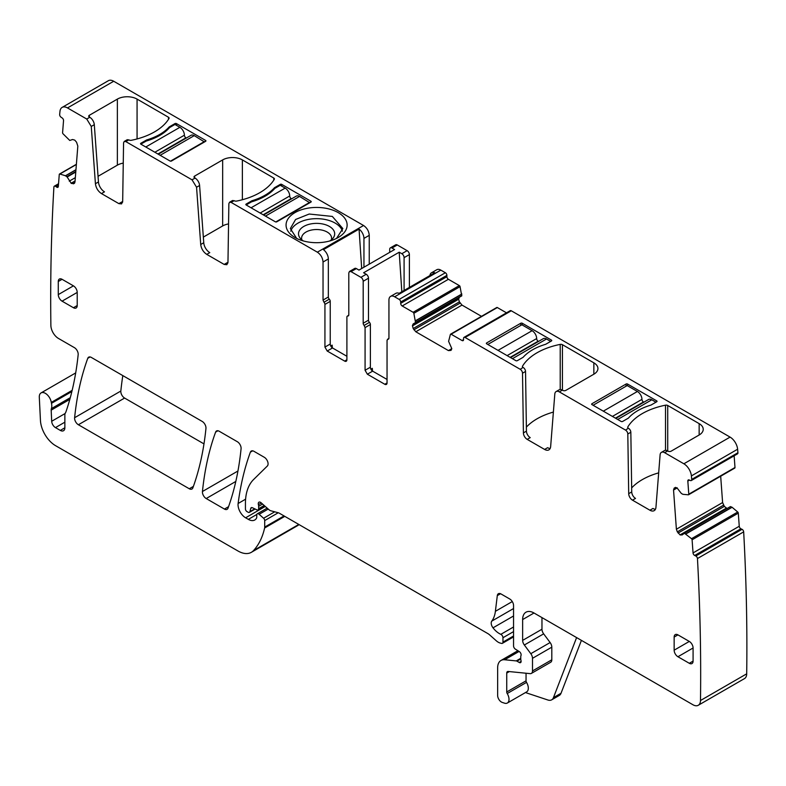 <?xml version="1.0" encoding="UTF-8"?>
<svg xmlns="http://www.w3.org/2000/svg" width="786" height="786" viewBox="0 0 786 786"><rect width="100%" height="100%" fill="white"/><g stroke="black" fill="none" stroke-linecap="round" stroke-linejoin="round"><path stroke-width="1.18" d="M290.751 231.192A26.243 15.15 180 0 1 309.212 219.274A26.243 15.15 180 0 1 342.45 231.182M303.416 240.968A18.088 10.444 180 0 1 300.085 238.079A18.088 10.444 180 0 1 311.502 223.794A18.088 10.444 180 0 1 330.228 226.948A18.088 10.444 180 0 1 333.117 238.079A18.088 10.444 180 0 1 329.786 240.968M296.656 238.413L290.348 228.569L295.595 219.481L309.212 214.028L332.331 216.435L342.843 228.569L336.526 238.423M331.299 239.897A15.003 8.656 0 0 0 331.594 238.187A15.003 8.656 0 0 0 316.001 229.532A15.003 8.656 0 0 0 312.376 229.876A15.003 8.656 0 0 0 301.608 237.844A15.003 8.656 0 0 0 301.598 238.187A15.003 8.656 0 0 0 301.893 239.897M308.004 208.152A30.536 17.626 0 0 0 295.005 237.529A30.536 17.626 0 0 0 325.198 241.98A30.536 17.626 0 0 0 338.186 237.529A30.536 17.626 0 0 0 342.853 216.071A30.536 17.626 0 0 0 308.004 208.152M206.757 254.369C203.319 252.051 201.304 248.759 200.715 244.495L203.751 242.746A8.567 4.952 -120 0 0 209.783 252.62L206.757 254.369L224.177 264.43L226.859 264.695L227.969 262.318L228.864 203.672L229.532 202.248L231.133 202.405L317.357 252.178L363.564 225.503L113.715 81.253A10.709 6.19 -120 0 0 108.35 80.722L62.143 107.397A10.709 6.19 -120 0 0 59.972 111.357A2126.602 1227.801 -120 0 0 59.657 114.501A2.142 1.238 -120 0 0 61.033 117.183L62.163 117.959A2.142 1.238 -120 0 1 63.538 120.641L62.585 132.667A1.071 0.619 -120 0 0 63.047 133.807L69.758 140.448L72.558 139.515L74.758 140.114L76.566 142.237L77.824 146.098L74.984 182.008L74.356 183.364M113.715 81.253L67.498 107.928L86.735 119.04L91.264 126.438L94.3 124.689A6.426 3.714 60 0 0 89.771 117.291L89.339 117.035A2.142 1.238 180 0 1 88.71 116.161A2.142 1.238 180 0 1 89.339 115.287L117.369 99.105A13.932 8.037 180 0 1 137.069 99.105L137.069 138.945M101.463 193.582C98.024 191.263 96.01 187.972 95.42 183.708L98.456 181.959A8.567 4.952 -120 0 0 104.489 191.833L101.463 193.582L118.883 203.633L121.565 203.898L122.675 201.53L123.569 142.875L124.227 141.451L127.263 139.702L129.101 139.996A2.142 1.238 180 0 0 131.321 140.291A61.062 35.252 180 0 0 169 118.529A2.142 1.238 180 0 0 169.118 118.126A2.142 1.238 180 0 0 168.489 117.252L137.069 99.105M124.227 141.451L125.839 141.608L192.039 179.827L196.559 187.235L199.595 185.486A6.426 3.714 60 0 0 195.066 178.078L194.633 177.833A2.142 1.238 180 0 1 194.004 176.958A2.142 1.238 180 0 1 194.633 176.084L222.664 159.902A13.932 8.037 180 0 1 242.363 159.902L242.363 199.742M229.522 202.248L232.558 200.499L234.395 200.784A2.142 1.238 180 0 0 236.615 201.078A61.062 35.252 180 0 0 274.294 179.326A2.142 1.238 180 0 0 274.412 178.923A2.142 1.238 180 0 0 273.783 178.049L242.363 159.902M146.599 139.967A51.955 29.996 180 0 0 169.196 126.919L174.944 123.599L174.944 124.473L169.54 127.597A51.955 29.996 180 0 1 146.255 141.038L140.851 144.152A1.071 0.619 180 0 1 140.851 143.278L146.599 139.967L146.599 140.94M174.944 123.599A1.071 0.619 180 0 1 176.457 123.599L205.618 140.439A1.071 0.619 180 0 1 205.618 141.313L171.535 160.992A1.071 0.619 180 0 1 170.012 160.992L140.851 144.152L140.851 143.278M251.893 200.754A51.955 29.996 180 0 0 274.491 187.707L280.238 184.396A1.071 0.619 180 0 1 281.752 184.396L310.912 201.236A1.071 0.619 180 0 1 310.912 202.11L276.829 221.79A1.071 0.619 180 0 1 275.316 221.79L246.146 204.95A1.071 0.619 180 0 1 246.146 204.075L251.893 200.754L251.893 201.727M363.564 225.503C367.013 227.881 368.909 231.163 369.243 235.348L369.243 264.165M391.968 248.032L397.274 244.967A3.213 1.857 -120 0 0 395.672 244.81L390.367 247.865A3.213 1.857 60 0 1 391.968 248.032L394.582 249.535L358.976 270.089L356.372 268.586L351.067 271.642L360.912 277.33A3.213 1.857 -120 0 1 363.191 281.27L363.191 323.252A2.142 1.238 -120 0 0 364.134 325.424L365.077 327.595L370.383 324.53L370.383 367.209A3.213 1.857 60 0 0 372.652 371.149L387.046 379.451M397.274 244.967L407.119 250.655L401.823 253.711L399.209 252.208L363.604 272.762L366.217 274.265L360.912 277.33M409.398 287.401L409.398 254.585A3.213 1.857 -120 0 0 407.119 250.655M448.442 350.605L451.812 348.66L451.036 350.379L448.442 350.605L415.794 331.761L413.2 328.538L412.424 325.61L413.2 323.901L461.746 295.87L460.056 286.625A1.071 0.619 -120 0 0 459.338 285.603L448.403 279.295A2.142 1.238 -120 0 1 446.89 276.672L446.89 275.365A2.142 1.238 -120 0 0 445.377 272.742L440.828 270.119A8.037 4.637 -120 0 0 436.82 269.716L431.514 272.781A8.037 4.637 -120 0 0 429.903 275.562M413.2 328.538L459.407 301.853L458.631 299.24L459.407 297.216L413.2 323.901M459.407 301.853L462.001 305.086L481.484 316.326M506.489 312.828L497.322 307.542A1.071 0.619 -120 0 0 496.605 307.729M685.893 533.959L732.1 507.275L737.72 512.02A1.071 0.619 -120 0 1 738.3 513.13L739.253 526.247L693.046 552.931L692.093 539.805A1.071 0.619 -120 0 0 691.513 538.695L684.488 533.262L682.11 534.961L680.047 534.883L677.326 531.857L676.392 529.233L673.543 490.032L674.152 488.155L676.874 487.713L681.334 493.441L682.906 494.315L688.32 494.807A1.071 0.619 -120 0 0 688.782 494.198L687.829 481.071A2.142 1.238 -120 0 1 688.271 479.941A2.142 1.238 -120 0 1 689.204 479.981L690.344 480.511A2.142 1.238 -120 0 0 691.277 480.551L737.484 453.876A2.142 1.238 -120 0 0 737.926 452.736A2126.562 1227.771 -120 0 0 737.612 449.228A10.709 6.19 -120 0 0 730.076 437.104L511.283 310.784A2.142 1.238 -120 0 0 510.212 310.686L464.005 337.361A2.142 1.238 -120 0 0 463.563 338.344L463.563 339.65L462.04 340.525A2.142 1.238 -120 0 0 463.111 340.633A2.142 1.238 -120 0 0 463.563 339.65M734.537 468.132A1.071 0.619 -120 0 0 734.989 467.513L734.144 455.801M720.683 476.218L722.599 502.559L724.319 506.38L727.089 508.522M684.223 533.272L730.44 506.587L684.252 533.252L730.44 506.587L732.1 507.275M739.253 526.247A2.142 1.238 -120 0 0 740.893 528.791L694.686 555.466L695.816 556.007A2.142 1.238 -120 0 1 697.457 558.541A2126.572 1227.781 -120 0 1 700.493 700.513A10.709 6.19 -120 0 1 698.273 705.278A10.709 6.19 -120 0 1 692.918 704.747L534.008 613.001A16.074 9.275 -120 0 0 525.972 612.206A16.074 9.275 -120 0 0 522.641 619.565L522.641 640.384A5.355 3.095 -120 0 0 524.341 645.001L530.805 653.697A5.355 3.095 -120 0 1 532.495 658.314L532.495 670.959A5.355 3.095 -120 0 1 531.385 673.405A5.355 3.095 -120 0 1 530.157 673.641L508.139 671.46A3.213 1.857 -120 0 0 507.402 671.608A3.213 1.857 -120 0 0 506.734 673.081L506.734 691.975A2.142 1.238 -120 0 0 507.216 693.527A8.037 4.637 -120 0 1 507.343 703.028A8.037 4.637 -120 0 1 504.514 703.165L502.225 702.409A5.355 3.095 -120 0 1 497.646 695.492L497.646 667.835A16.074 9.275 -120 0 1 500.977 660.476A16.074 9.275 -120 0 1 504.661 659.759L516.235 660.908A2.682 1.543 -120 0 1 516.962 661.154L519.241 662.47A2.682 1.543 -120 0 0 520.578 662.598A2.682 1.543 -120 0 0 521 660.515A5.355 3.095 -120 0 1 520.754 658.806L520.754 656.958A5.355 3.095 -120 0 1 521 655.534A2.682 1.543 -120 0 0 519.31 651.584L515.37 649.128A2.682 1.543 -120 0 1 513.553 645.895L513.553 605.564A5.355 3.095 -120 0 0 509.77 599.011L501.055 593.98A5.355 3.095 -120 0 0 498.373 593.715A5.355 3.095 -120 0 0 497.302 595.611L495.386 611.321A37.492 21.644 -120 0 1 491.761 621.127A5.355 3.095 -120 0 0 493.009 627.837A17.145 9.894 -120 0 0 500.829 634.331A2.682 1.543 -120 0 1 502.952 637.731L502.952 642.113A2.682 1.543 -120 0 1 502.392 643.331A2.682 1.543 -120 0 1 501.547 643.41L500.21 643.056A10.709 6.19 -120 0 1 496.29 640.787L489.737 634.98A10.709 6.19 -120 0 0 487.782 633.545L279.335 513.209A5.355 3.095 -120 0 0 278.362 512.786L270.836 510.772A5.355 3.095 -120 0 1 268.881 509.642L261.129 502.775A3.213 1.857 -120 0 0 258.938 502.185A3.213 1.857 -120 0 0 258.407 504.651A5.355 3.095 -120 0 1 258.643 506.312L258.643 508.699A2.682 1.543 -120 0 1 258.093 509.918A2.682 1.543 -120 0 1 256.914 509.878L252.424 507.736A2.682 1.543 -120 0 0 251.255 507.687A2.682 1.543 -120 0 0 250.763 508.385L249.889 511.637A2.682 1.543 -120 0 1 249.398 512.334A2.682 1.543 -120 0 1 248.062 512.207L246.942 511.558A2.142 1.238 -120 0 1 245.429 508.935L245.429 503.423A58.921 34.014 -120 0 1 253.603 479.519L267.338 466.019A5.355 3.095 -120 0 0 267.672 461.637A5.355 3.095 -120 0 0 264.293 457.285L253.947 451.311A5.355 3.095 -120 0 0 251.265 451.046A5.355 3.095 -120 0 0 250.37 452.176A374.961 216.484 -120 0 0 238.119 503.502A10.709 6.19 -120 0 0 245.615 517.797L248.337 519.359A12.851 7.418 -120 0 0 254.762 519.998A12.851 7.418 -120 0 0 256.58 518.043A2.682 1.543 -120 0 0 256.757 517.227L256.757 515.036A2.682 1.543 -120 0 1 257.307 513.808A2.682 1.543 -120 0 1 259.134 514.299L263.585 518.249A2.142 1.238 -120 0 1 264.705 520.587L264.705 527.082A5.355 3.095 -120 0 1 264.617 527.995A101.777 58.763 -120 0 1 253.505 550.593A26.783 15.465 -120 0 1 251.363 552.312A26.783 15.465 -120 0 1 237.971 550.986L55.58 445.682A21.428 12.37 -120 0 1 40.45 420.49L39.3 397.254A8.567 4.952 -120 0 1 41.069 392.912A8.567 4.952 -120 0 1 47.111 394.651A8.567 4.952 -120 0 1 51.296 402.403A10.709 6.19 -120 0 0 51.473 403.316A10.709 6.19 -120 0 1 51.385 408.612A5.355 3.095 -120 0 0 51.178 410.145L51.689 421.276A5.355 3.095 -120 0 0 55.472 427.604L60.316 430.404A6.426 3.714 -120 0 0 63.528 430.718A6.426 3.714 -120 0 0 64.865 427.781L64.865 414.929A5.355 3.095 -120 0 1 65.336 413.072A10.709 6.19 -120 0 0 65.916 411.893A389.954 225.14 -120 0 0 78.168 354.692A5.355 3.095 -120 0 0 74.405 347.648L58.459 338.442A10.709 6.19 -120 0 1 50.884 325.463A2130.974 1230.326 -120 0 1 50.874 325.325A2126.572 1227.781 -120 0 1 53.91 186.989A2.142 1.238 -120 0 1 54.352 186.164A2.142 1.238 -120 0 1 55.551 186.351L56.68 187.117A2.142 1.238 -120 0 0 57.889 187.304A2.142 1.238 -120 0 0 58.321 186.479L59.274 174.453A1.071 0.619 -120 0 1 59.864 174.02L65.474 175.759L75.957 169.707M698.273 705.278L744.48 678.603A10.709 6.19 -120 0 0 746.7 673.828A2126.572 1227.781 -120 0 0 743.674 531.867A2.142 1.238 -120 0 0 742.033 529.322L740.893 528.791M251.363 552.312L297.57 525.638A26.783 15.465 -120 0 0 299.034 524.576M122.822 375.61A374.961 216.484 -120 0 0 120.838 391.035A5.355 3.095 -120 0 0 124.601 398.06L203.977 443.894M67.498 107.928A10.709 6.19 -120 0 0 62.143 107.397M200.715 244.495L196.559 187.235M95.42 183.708L91.264 126.438M74.208 183.472L71.329 183.443L75.034 181.301M65.474 175.759L67.144 176.997L71.329 183.443M693.046 552.931A2.142 1.238 -120 0 0 694.686 555.466M691.277 480.551A2.142 1.238 -120 0 0 691.719 479.411A2126.562 1227.771 -120 0 0 691.395 475.913A10.709 6.19 -120 0 0 683.869 463.789L664.632 452.677A6.426 3.714 -120 0 0 661.419 452.363A6.426 3.714 -120 0 0 660.102 454.858L655.946 507.324A8.567 4.952 -120 0 1 654.198 510.645A8.567 4.952 -120 0 1 649.914 510.222L632.484 500.161A5.355 3.095 -120 0 1 628.702 493.677L627.808 434A3.213 1.857 -120 0 0 625.538 430.109L559.337 391.89A6.426 3.714 -120 0 0 556.124 391.566A6.426 3.714 -120 0 0 554.808 394.061L550.652 446.527A8.567 4.952 -120 0 1 548.903 449.857A8.567 4.952 -120 0 1 544.61 449.435L527.19 439.374A5.355 3.095 -120 0 1 523.407 432.89L522.513 373.203A3.213 1.857 -120 0 0 520.234 369.312L465.076 337.469A2.142 1.238 -120 0 0 464.005 337.361M462.04 340.525L451.115 334.217A1.071 0.619 -120 0 0 450.398 334.404L448.6 341.33L451.812 348.66M415.539 322.555L413.849 313.309A1.071 0.619 -120 0 0 413.122 312.288L402.196 305.98A2.142 1.238 -120 0 1 400.683 303.357L400.683 302.04A2.142 1.238 -120 0 0 399.17 299.417L394.621 296.794A8.037 4.637 -120 0 0 390.603 296.391A8.037 4.637 -120 0 0 388.942 300.075L388.942 338.127A2.142 1.238 -120 0 1 388.5 339.1A2.142 1.238 -120 0 1 387.999 339.198L387.046 340.269L387.046 382.949L384.776 384.266A3.213 1.857 -120 0 0 386.378 384.423A3.213 1.857 -120 0 0 387.046 382.949M388.903 338.471L387.488 339.297L388.834 338.717M365.077 327.595L365.077 370.265L367.357 374.205L384.776 384.266M348.345 315.923L347.844 316.021L348.797 314.94L348.797 272.958L349.456 271.484L351.067 271.642M348.679 315.54L347.844 316.021A2.142 1.238 -120 0 0 347.343 316.11A2.142 1.238 -120 0 0 346.901 317.092L346.901 359.772L344.632 361.088A3.213 1.857 -120 0 0 346.233 361.246A3.213 1.857 -120 0 0 346.901 359.772M346.901 356.274L332.507 347.962L327.202 351.028L344.632 361.088M327.202 351.028L324.932 347.088L324.932 304.408A2.142 1.238 -120 0 0 323.979 302.246L323.036 300.075L323.036 262.023L328.342 258.958A8.037 4.637 60 0 0 323.459 249.653L359.064 229.099A8.037 4.637 60 0 1 363.947 238.404L369.243 235.348M317.357 252.178C320.806 254.566 322.702 257.847 323.036 262.023M58.282 294.612A5.355 3.095 -120 0 0 62.065 301.166L73.432 307.729A5.355 3.095 -120 0 0 76.114 307.994A5.355 3.095 -120 0 0 77.215 305.548L77.215 292.421A5.355 3.095 -120 0 0 73.432 285.858L58.282 294.612L58.282 281.486L62.065 279.305A5.355 3.095 -120 0 0 59.392 279.04A5.355 3.095 -120 0 0 58.282 281.486M62.065 279.305L73.432 285.858M228.549 506.685L224.432 509.063A5.355 3.095 -120 0 0 227.105 509.328A5.355 3.095 -120 0 0 228.009 508.188A374.961 216.484 -120 0 0 241.076 448.727A5.355 3.095 -120 0 0 237.313 441.703L219.186 431.239A5.355 3.095 -120 0 0 216.504 430.974A5.355 3.095 -120 0 0 215.61 432.113A374.961 216.484 -120 0 0 202.444 491.505A5.355 3.095 -120 0 0 206.207 498.54L235.81 481.445M224.432 509.063L206.207 498.54M192.855 487.89A374.961 216.484 -120 0 0 205.952 428.458A5.355 3.095 -120 0 0 202.189 421.424L91.343 357.434A5.355 3.095 -120 0 0 88.671 357.168A5.355 3.095 -120 0 0 87.767 358.308A374.961 216.484 -120 0 0 74.621 417.71A5.355 3.095 -120 0 0 78.384 424.745L189.279 488.764A5.355 3.095 -120 0 0 191.951 489.03A5.355 3.095 -120 0 0 192.855 487.89M677.935 634.872A5.355 3.095 -120 0 0 675.262 634.607A5.355 3.095 -120 0 0 674.152 637.053L677.935 634.872L689.302 641.435L674.152 650.179A5.355 3.095 -120 0 0 677.935 656.742L693.085 647.988A5.355 3.095 -120 0 0 689.302 641.435M693.085 661.114L689.302 663.296A5.355 3.095 -120 0 0 691.985 663.561A5.355 3.095 -120 0 0 693.085 661.114L693.085 647.988M689.302 663.296L677.935 656.742M674.152 637.053L674.152 650.179M98.456 181.959L94.3 124.689M117.369 99.105L117.369 165.148L98.044 176.31M117.369 165.148A13.932 8.037 180 0 1 123.255 163.124M118.883 203.633L121.918 201.884A5.355 3.095 -120 0 0 122.606 202.218M203.751 242.746L199.595 185.486M222.664 159.902L222.664 225.946L203.338 237.097M222.664 225.946A13.932 8.037 180 0 1 228.549 223.922M224.177 264.43L227.213 262.681A5.355 3.095 -120 0 0 227.901 263.005M169.196 126.919L169.196 127.99M274.491 187.707L274.491 188.778M280.238 184.396L280.238 185.27L274.835 188.385A51.955 29.996 180 0 1 251.549 201.835L246.146 204.95L246.146 204.075M363.947 267.22L363.947 238.404M389.699 252.355L389.699 249.339A3.213 1.857 60 0 1 390.367 247.865M404.092 290.466L404.092 257.651A3.213 1.857 -120 0 0 401.823 253.711M431.514 272.781A8.037 4.637 -120 0 1 434.727 272.781L399.121 293.335A8.037 4.637 -120 0 0 395.908 293.335L390.603 296.391M522.523 366.964L522.523 366.148A2.142 1.238 180 0 0 522.405 366.561A2.142 1.238 180 0 0 523.034 367.435L520.234 369.312M522.523 366.148A61.062 35.252 180 0 1 560.212 344.396A2.142 1.238 180 0 1 562.422 344.69L593.852 362.837A13.932 8.037 180 0 1 597.93 368.516A13.932 8.037 180 0 1 593.852 374.205L593.852 362.837M556.124 391.566L559.151 389.817A6.426 3.714 -120 0 1 562.363 390.141L562.796 390.387A2.142 1.238 180 0 0 565.822 390.387L593.852 374.205M627.817 427.751L627.817 426.945A2.142 1.238 180 0 0 627.7 427.348A2.142 1.238 180 0 0 628.328 428.223L625.538 430.109M627.817 426.945A61.062 35.252 180 0 1 665.506 405.183A2.142 1.238 180 0 1 667.717 405.478L699.147 423.625A13.932 8.037 180 0 1 703.224 429.313A13.932 8.037 180 0 1 699.147 435.002L699.147 423.625M661.419 452.363L664.445 450.614A6.426 3.714 -120 0 1 667.658 450.928L668.09 451.184A2.142 1.238 180 0 0 671.116 451.184L699.147 435.002M656.732 401.754L650.985 405.075A51.955 29.996 180 0 0 628.387 418.123L622.64 421.443A1.071 0.619 180 0 1 621.127 421.443L591.956 404.603A1.071 0.619 180 0 1 591.956 403.729L626.049 384.049A1.071 0.619 180 0 1 627.562 384.049L656.732 400.88A1.071 0.619 180 0 1 656.732 401.754L656.732 400.88M551.428 340.967L545.681 344.288A51.955 29.996 180 0 0 523.093 357.325L517.345 360.646A1.071 0.619 180 0 1 515.832 360.646L486.662 343.806A1.071 0.619 180 0 1 486.662 342.932L520.754 323.252A1.071 0.619 180 0 1 522.268 323.252L551.428 340.092A1.071 0.619 180 0 1 551.428 340.967L551.428 340.092M737.926 452.736L691.719 479.411M743.674 531.867L697.457 558.541M581.414 640.374L561.027 693.272A10.709 6.19 -120 0 1 559.268 695.453L551.693 699.825A10.709 6.19 -120 0 1 547.911 700.012L525.47 692.564M507.343 703.028L526.659 691.877A8.037 4.637 -120 0 0 526.532 682.376L507.216 693.527M526.05 673.238L526.05 680.823A2.142 1.238 -120 0 0 526.532 682.376M531.385 673.405L550.701 662.254A5.355 3.095 -120 0 0 551.811 659.798L551.811 647.163A5.355 3.095 -120 0 0 550.121 642.545L543.657 633.85L524.341 645.001M541.967 617.6L541.967 629.232A5.355 3.095 -120 0 0 543.657 633.85M649.914 510.222L652.94 508.473A8.567 4.952 -120 0 0 655.436 509.289M631.669 487.91A61.062 35.252 180 0 1 658.678 472.867M628.564 428.36A3.213 1.857 -120 0 1 630.834 432.251L631.728 491.928A5.355 3.095 -120 0 0 635.52 498.412L632.484 500.161M544.61 449.435L547.645 447.686A8.567 4.952 -120 0 0 550.141 448.501M526.374 427.112A61.062 35.252 180 0 1 553.383 412.08M523.27 367.563A3.213 1.857 -120 0 1 525.539 371.454L526.433 431.141A5.355 3.095 -120 0 0 530.226 437.625L527.19 439.374M366.217 274.265A3.213 1.857 -120 0 1 368.487 278.205L368.487 320.197A2.142 1.238 -120 0 0 369.44 322.358A2.142 1.238 60 0 1 370.383 324.53M349.456 271.484L354.761 268.429A3.213 1.857 60 0 1 356.372 268.586M332.507 347.962A3.213 1.857 60 0 1 330.238 344.032L330.238 301.352A2.142 1.238 -120 0 0 329.285 299.181A2.142 1.238 60 0 1 328.342 297.01L328.342 258.958M359.064 229.099L361.688 268.527M330.739 345.968L332.164 345.142L332.34 347.864M370.884 369.145L372.309 368.32L372.495 371.041M399.209 252.208L401.833 291.763M551.693 699.825A10.709 6.19 -120 0 0 553.452 697.644L576.6 637.593M331.309 346.881L332.164 345.142M371.464 370.059L372.309 368.32M280.238 185.27L285.161 188.109A6.426 3.714 60 0 1 289.71 195.979A2.142 1.238 60 0 0 291.223 198.603L291.606 198.829M263.585 215.01L296.342 196.097A6.426 3.714 60 0 1 299.554 196.421L309.782 202.759M309.782 202.326L275.798 221.947M174.944 124.473L179.866 127.322A6.426 3.714 60 0 1 184.405 135.192A2.142 1.238 60 0 0 185.928 137.815L186.311 138.041M158.291 154.223L191.047 135.31A6.426 3.714 60 0 1 194.26 135.624L204.488 141.971M204.488 141.529L170.493 161.15M550.672 341.399L546.506 339.002A6.426 3.714 -120 0 0 543.293 338.678L510.536 357.591M538.567 341.409L538.174 341.183A2.142 1.238 -120 0 1 536.661 338.56A6.426 3.714 -120 0 0 532.112 330.69L521.884 324.785L487.801 344.465M655.966 402.196L651.8 399.789A6.426 3.714 -120 0 0 648.588 399.475L615.831 418.388M643.862 402.206L643.469 401.98A2.142 1.238 -120 0 1 641.956 399.357A6.426 3.714 -120 0 0 637.407 391.477L627.189 385.572L593.096 405.262M86.735 119.04L89.771 117.291M125.839 141.608L128.865 139.859M192.039 179.827L195.066 178.078M231.133 202.405L234.159 200.656M89.339 115.287L89.339 117.035M168.489 117.252L168.489 119.344M194.633 176.084L194.633 177.833M273.783 178.049L273.783 180.141M176.457 123.599L176.457 125.347M205.618 140.439L205.618 141.313M281.752 184.396L281.752 186.144M310.912 201.236L310.912 202.11M409.398 254.585L404.092 257.651M440.828 270.119L394.621 296.794M445.377 272.742L399.17 299.417M446.89 275.365L400.683 302.04M446.89 276.672L400.683 303.357M448.403 279.295L402.196 305.98M459.338 285.603L413.122 312.288M460.056 286.625L413.849 313.309M415.627 320.659L461.834 293.984M415.647 320.806L461.854 294.131M415.647 322.309L461.854 295.624M412.424 325.61L458.631 298.935M412.424 325.925L458.631 299.24M413.917 329.776L460.134 303.101M415.794 331.761L462.001 305.086M497.322 307.542L451.115 334.217M511.283 310.784L465.076 337.469M562.363 390.141L559.337 391.89M667.658 450.928L664.632 452.677M730.076 437.104L683.869 463.789M737.612 449.228L691.395 475.913M689.499 480.118L687.829 481.071M734.989 467.513L688.782 494.198M674.152 488.155L675.538 487.349M673.543 490.032L677.227 487.91M676.392 529.233L722.599 502.559M677.326 531.857L723.533 505.172M678.112 533.055L724.319 506.38M680.047 534.883L726.254 508.198M680.303 535.011L726.519 508.326M685.775 533.881L731.982 507.196M737.72 512.02L691.513 538.695M738.3 513.13L692.093 539.805M742.033 529.322L695.816 556.007M746.7 673.828L700.493 700.513M519.074 651.437L504.661 659.759M520.754 658.304L516.235 660.908M520.754 658.973L516.962 661.154M521.128 661.38L519.241 662.47M500.564 593.735L497.302 595.611M512.285 601.565L495.386 611.321M513.553 608.541L491.761 621.127M513.553 615.978L493.009 627.837M513.553 626.982L500.829 634.331M513.553 631.61L502.952 637.731M513.553 635.982L502.952 642.113M261.335 502.961L258.407 504.651M262.563 504.042L258.643 506.312M264.194 505.486L258.643 508.699M252.1 507.618L250.763 508.385M254.743 508.837L249.889 511.637M252.699 450.83L250.37 452.176M245.596 499.179L238.119 503.502M265.275 506.449L245.615 517.797M256.835 514.447L248.337 519.359M268.223 509.063L259.134 514.299M274.727 511.814L263.585 518.249M278.254 512.757L264.705 520.587M284.041 515.921L264.705 527.082M284.787 516.353L264.617 527.995M298.798 524.439L253.505 550.593M72.155 390.357L51.296 402.403M71.87 391.536L51.473 403.316M58.469 184.661L55.551 186.351M58.351 186.154L56.68 187.117M76.37 164.49L59.864 174.02M65.592 175.818L75.947 169.845M66.889 176.693L75.81 171.544M67.144 176.997L75.77 172.016M69.266 181.144L75.328 177.646M71.064 183.266L75.063 180.957M73.265 183.855L74.641 183.059M193.395 486.387L189.279 488.764M90.095 356.962L87.767 358.308M120.838 391.035L74.621 417.71M124.601 398.06L78.384 424.745M217.938 430.767L215.61 432.113M237.942 471.01L202.444 491.505M64.865 427.781L60.316 430.404M55.472 427.604L64.865 422.18M65.1 413.534L51.689 421.276M51.178 410.145L69.807 399.386M70.278 397.696L51.385 408.612M526.05 680.823L506.734 691.975M509.328 671.578L506.734 673.081M551.811 659.798L532.495 670.959M551.811 647.163L532.495 658.314M550.121 642.545L530.805 653.697M541.967 629.232L522.641 640.384M534.008 613.001L522.641 619.565M631.728 491.928L628.702 493.677M630.834 432.251L627.808 434M526.433 431.141L523.407 432.89M525.539 371.454L522.513 373.203M367.357 374.205L372.652 371.149M365.077 370.265L370.383 367.209M364.134 325.424L369.44 322.358M368.487 320.197L363.191 323.252M368.487 278.205L363.191 281.27M324.932 347.088L330.238 344.032M324.932 304.408L330.238 301.352M329.285 299.181L323.979 302.246M323.036 300.075L328.342 297.01M77.215 292.421L62.065 301.166M77.215 305.548L73.432 307.729M560.212 389.522L560.212 344.396M562.422 390.17L562.422 344.69M665.506 450.319L665.506 405.183M667.717 450.968L667.717 405.478M626.049 386.231L626.049 384.049M591.956 404.603L591.956 403.729M627.562 385.798L627.562 384.049M486.662 343.806L486.662 342.932M520.754 325.443L520.754 323.252M522.268 325.001L522.268 323.252M561.027 693.272L553.452 697.644M285.161 188.109L251.068 207.789M260.166 213.035L289.71 195.979M265.462 216.101L299.554 196.421M263.192 214.784L291.223 198.603M179.866 127.322L145.774 147.002M154.862 152.248L184.405 135.192M160.167 155.314L194.26 135.624M157.898 153.997L185.928 137.815M512.423 358.681L546.506 339.002M532.112 330.69L498.029 350.369M536.661 338.56L507.117 355.616M538.174 341.183L510.143 357.365M617.717 419.469L651.8 399.789M637.407 391.477L603.324 411.157M641.956 399.357L612.412 416.413M643.469 401.98L615.438 418.162M496.791 307.493L450.584 334.168M734.772 468.083L688.565 494.767M517.895 650.7L500.977 660.476M513.553 636.896L502.392 643.331M264.813 506.037L258.093 509.918M255.136 509.023L249.398 512.334M267.161 508.12L257.307 513.808M75.692 372.918L41.069 392.912M58.537 183.737L54.352 186.164M76.38 164.294L59.5 174.04M348.758 315.294L347.343 316.11"/></g></svg>
